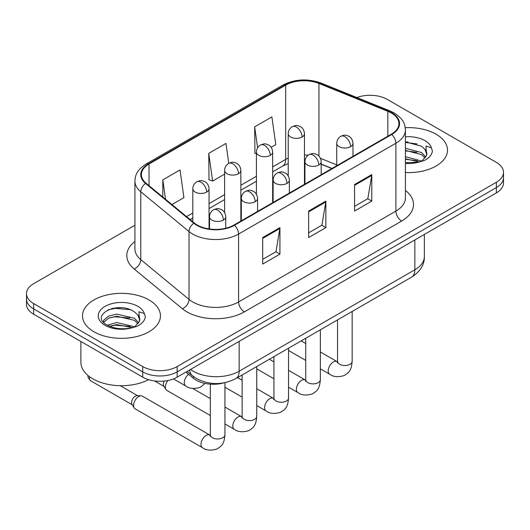 <?xml version="1.0" encoding="UTF-8"?>
<svg xmlns="http://www.w3.org/2000/svg" width="530" height="530" viewBox="0 0 530 530"><rect width="100%" height="100%" fill="white"/><g stroke="black" fill="none" stroke-linecap="round" stroke-linejoin="round"><path stroke-width="0.79" d="M331.813 168.553L321.173 164.254M223.879 382.885A24.36 14.065 180 0 1 193.39 378.268L185.917 372.113M436.084 134.209A38.975 22.498 0 0 0 405.251 127.697A38.975 22.498 0 0 1 436.084 134.209A38.975 22.498 0 0 1 447.499 150.123A38.975 22.498 0 0 0 436.084 134.209M149.029 299.94A38.975 22.498 0 0 0 106.556 295.064A38.975 22.498 0 0 0 82.501 315.847A38.975 22.498 0 0 0 93.916 331.76A38.975 22.498 0 0 0 136.389 336.636A38.975 22.498 0 0 0 160.444 315.847A38.975 22.498 0 0 0 149.029 299.94A38.975 22.498 0 0 0 106.556 295.064A38.975 22.498 0 0 0 82.501 315.847A38.975 22.498 0 0 0 93.916 331.76A38.975 22.498 0 0 0 136.389 336.636A38.975 22.498 0 0 0 160.444 315.847A38.975 22.498 0 0 0 149.029 299.94M391.306 112.996A25.983 14.999 180 0 1 398.911 123.603A25.983 14.999 180 0 1 391.306 134.209L233.995 225.025A25.983 14.999 180 0 1 194.344 223.024L146.108 183.254A25.983 14.999 180 0 1 141.411 174.648A25.983 14.999 180 0 1 149.023 164.042L285.677 85.145A25.983 14.999 180 0 1 318.947 83.468L387.834 111.313A25.983 14.999 180 0 1 391.306 112.996M391.763 112.731A26.633 15.377 0 0 0 388.205 111.008L319.325 83.157A26.633 15.377 0 0 0 285.219 84.879L148.559 163.777A26.633 15.377 0 0 0 145.578 183.473L193.814 223.243A26.633 15.377 0 0 0 234.459 225.29L391.763 134.474A26.633 15.377 0 0 0 391.763 112.731M134.918 225.223L33.635 283.696A24.36 14.065 0 0 0 26.5 293.64L26.5 304.246A24.36 14.065 0 0 0 33.635 314.191L142.716 377.168L142.716 371.868A24.36 14.065 0 0 0 177.159 371.868L496.365 187.574A24.36 14.065 0 0 0 503.5 177.63A24.36 14.065 0 0 1 496.365 187.574L177.159 371.868A24.36 14.065 0 0 1 142.716 371.868L33.635 308.891L142.716 371.868L142.716 366.561A24.36 14.065 0 0 0 177.159 366.561L496.365 182.274A24.36 14.065 0 0 0 503.5 172.329A24.36 14.065 0 0 0 496.365 162.385L387.284 99.408A24.36 14.065 0 0 0 356.842 97.54M26.5 298.947A24.36 14.065 0 0 0 33.635 308.891A24.36 14.065 0 0 1 26.5 298.947M262.701 237.559L262.701 264.072L279.926 254.128L279.926 227.615L262.701 237.559M262.701 259.369L275.971 251.71L279.86 228.496A6.493 3.75 -120 0 0 279.926 227.615M275.852 251.776L279.926 254.128M354.563 184.526L354.563 211.039L371.782 201.095L371.782 174.582L354.563 184.526M354.563 206.336L367.827 198.677L371.716 175.463A6.493 3.75 -120 0 0 371.782 174.582M367.707 198.743L371.782 201.095M308.632 211.039L308.632 237.559L325.857 227.615L325.857 201.095L308.632 211.039M308.632 232.856L321.895 225.197L325.784 201.976A6.493 3.75 -120 0 0 325.857 201.095M321.783 225.263L325.857 227.615M405.41 172.548A38.975 22.498 0 0 0 447.499 150.123A38.975 22.498 0 0 1 405.41 172.548M26.5 293.64A24.36 14.065 0 0 0 33.635 303.584L142.716 366.561M271.128 147.294L275.779 144.611L271.89 116.905L254.665 126.849L254.943 153.21M171.945 204.56L183.917 197.644L180.034 169.938L162.809 179.882L162.809 197.021M228.755 163.326L225.959 143.425L208.74 153.369L209.012 179.723M208.74 153.369L212.623 181.075L224.614 174.151M212.623 181.075L208.74 179.624M256.421 153.76L254.665 153.104M254.665 126.849L257.606 147.817M162.809 179.882L165.526 199.267M121.032 307.705A32.476 18.749 0 0 0 111.671 308.579M408.087 141.98A32.476 18.749 0 0 0 405.41 142.06M142.716 377.168A24.36 14.065 0 0 0 177.159 377.168L496.365 192.88A24.36 14.065 0 0 0 503.5 182.936L503.5 172.329M210.331 415.5L166.904 390.425A7.307 4.22 -60 0 1 165.989 389.524A7.307 4.22 -60 0 1 165.393 387.079A7.307 4.22 -60 0 1 167.904 380.514M165.989 389.524L163.816 386.025A5.28 3.047 -60 0 1 163.386 384.263A5.28 3.047 -60 0 1 164.214 381.07M133.586 405.443A7.307 4.22 -60 0 1 138.754 396.493A7.307 4.22 -60 0 1 141.166 395.791A7.307 4.22 -60 0 1 142.404 396.135L209.807 435.044A7.307 4.22 -60 0 0 206.481 435.229A7.307 4.22 -60 0 0 206.157 435.408A7.307 4.22 -60 0 0 201.38 441.848A7.307 4.22 -60 0 0 202.5 447.704L135.097 408.789A7.307 4.22 -60 0 1 134.183 407.888A7.307 4.22 -60 0 1 133.586 405.443M134.183 407.888L132.01 404.39A5.28 3.047 -60 0 1 131.579 402.628A5.28 3.047 -60 0 1 135.309 396.162A5.28 3.047 -60 0 1 137.051 395.658L141.166 395.791M405.41 162.77L418.998 162.087L424.159 160.583C429.115 158.039 431.864 154.866 432.407 151.057L431.393 147.771L425.968 146.061L426.604 155.356L426.882 154.097A18.351 10.593 0 0 0 424.808 149.202L421.522 146.207L405.41 141.934M426.604 155.356L422.125 160.762M405.41 156.701L421.701 161.074M405.41 158.808L419.661 161.941M405.41 148.281L421.502 152.521L425.769 156.959M405.41 150.387L421.502 154.627L425.06 157.96M424.808 149.202L426.869 154.349M405.41 142.444L417.143 143.935M405.41 150.864L416.958 152.302M405.41 159.278L416.958 160.722M80.878 341.466L80.878 362.255A40.598 23.439 0 0 0 92.77 378.824A40.598 23.439 0 0 0 148.625 379.679M139.556 321.087L139.827 319.828A18.351 10.593 0 0 0 137.754 314.933L134.468 311.938C117.547 299.967 89.358 315.589 106.762 324.87C113.864 328.719 122.264 329.7 131.95 327.818L137.104 326.314C142.06 323.77 144.809 320.597 145.352 316.788L144.339 313.495L138.913 311.792L139.549 321.087L135.07 326.493M107.305 325.188L116.719 322.525L134.647 326.798M129.903 326.453L115.275 325.201L109.465 326.248L116.719 324.625L132.606 327.673M103.191 321.783L103.741 320.193L108.498 316.145L116.719 314.104L134.454 318.252L138.714 322.69M103.695 322.386L108.498 318.252L116.719 316.211L134.454 320.352L138.005 323.691M137.754 314.933L139.814 320.08M108.087 309.818L115.275 308.361L130.089 309.666M109.445 317.841L115.275 316.781L129.903 318.033M193.39 376.499L193.39 378.268M405.41 190.416A40.598 23.439 180 0 1 401.641 221.05L244.33 311.872A8.122 4.691 60 0 1 238.593 301.928L395.897 211.106A32.476 18.749 0 0 0 405.41 197.849L405.41 129.963A32.476 18.749 180 0 1 395.897 143.226A8.122 4.691 -120 0 0 391.763 134.474M244.33 311.872A40.598 23.439 180 0 1 186.924 311.872A40.598 23.439 180 0 1 182.373 308.738L134.136 268.968A40.598 23.439 180 0 1 134.918 241.468M192.662 301.928A32.476 18.749 0 0 0 238.593 301.928L238.593 234.041A32.476 18.749 180 0 1 189.024 231.537L140.788 191.767A32.476 18.749 180 0 1 134.918 181.015L134.918 248.901A32.476 18.749 0 0 0 140.788 259.654L189.024 299.423A32.476 18.749 0 0 0 192.662 301.928M405.41 129.963C404.887 124.384 404.37 119.74 394.214 112.989L389.947 110.916A8.122 3.803 112 0 0 388.205 111.008M389.947 110.916L321.061 83.071C307.612 78.314 294.846 79.003 282.768 85.145A8.122 4.691 60 0 1 285.219 84.879M148.559 163.777A8.122 4.691 -120 0 0 146.108 164.042C136.263 170.494 135.369 175.357 134.918 181.015M145.578 183.473A8.122 5.432 129.5 0 0 140.788 191.767L140.788 259.654A8.122 5.432 -50.5 0 1 134.136 268.968M321.061 83.071A8.122 3.803 112 0 0 319.325 83.157M193.814 223.243A8.122 5.432 129.5 0 0 189.024 231.537L189.024 299.423A8.122 5.432 -50.5 0 1 182.373 308.738M234.459 225.29A8.122 4.691 60 0 1 238.593 234.041L395.897 143.226L395.897 211.106A8.122 4.691 60 0 0 401.641 221.05M177.159 366.561L177.159 377.168M496.365 182.274L496.365 192.88M33.635 303.584L33.635 314.191M149.023 164.042L149.023 185.652M387.834 111.313L387.834 136.21M318.947 83.468L318.947 156.105M336.742 164.903L320.438 158.318M308.182 155.191A25.983 14.999 0 0 0 304.465 155.005M288.227 158.106A25.983 14.999 0 0 0 285.677 159.397L272.659 166.91M285.677 85.145L285.677 159.397A14.615 8.44 60 0 1 282.649 166.082L272.659 171.852M256.421 176.285L240.852 185.275M224.614 194.649L209.052 203.633M192.807 213.014L186.567 216.611M331.992 168.447L321.856 164.353A14.615 6.844 -68 0 1 321.173 163.975M308.632 211.881L325.784 201.976M354.563 185.368L371.716 175.463M262.701 238.401L279.86 228.496M190.548 369.443A32.476 18.749 0 0 0 193.238 371.205A32.476 18.749 0 0 0 239.162 371.205L414.844 269.777A32.476 18.749 0 0 0 424.358 256.52C424.59 264.576 420.303 271.473 411.479 277.21L235.804 378.639A16.238 9.374 60 0 0 239.162 371.205L239.162 341.373M414.844 239.944L414.844 269.777A16.238 9.374 60 0 1 411.479 277.21M189.66 369.953A16.238 10.858 129.5 0 0 192.569 375.85L187.163 371.391M350.602 146.638A8.122 4.691 0 0 0 352.98 143.325C352.629 138.469 349.469 136.488 349.124 136.415C345.553 134.885 345.216 134.594 340.797 136.29A8.122 4.691 60 0 1 344.858 136.694A8.122 4.691 -120 0 1 350.602 146.638A8.122 4.691 0 0 1 339.12 146.638A8.122 4.691 0 0 1 336.742 143.325C336.861 140.245 338.213 137.899 340.797 136.29M320.358 368.847L329.72 374.253A7.307 4.22 -60 0 1 328.6 368.396A7.307 4.22 -60 0 1 333.377 361.957A7.307 4.22 -60 0 1 333.701 361.778A7.307 4.22 -60 0 1 337.027 361.592L320.358 351.973M337.319 362.871L337.55 361.294A7.307 4.22 -0 0 0 339.69 364.276A7.307 4.22 -0 0 0 349.694 364.461A7.307 4.22 -0 0 0 352.165 361.294C351.337 371.596 348.362 372.703 344.281 375.512C338.173 377.367 333.324 376.949 329.72 374.253M302.087 136.992A8.122 4.691 0 0 0 304.465 133.679C304.114 128.823 300.96 126.842 300.609 126.769C297.045 125.239 296.701 124.947 292.288 126.643A8.122 4.691 60 0 1 296.349 127.048A8.122 4.691 -120 0 1 302.087 136.992A8.122 4.691 0 0 1 290.606 136.992A8.122 4.691 0 0 1 288.227 133.679C288.346 130.599 289.705 128.26 292.288 126.643M318.795 165.002A8.122 4.691 0 0 0 321.173 161.683C320.822 156.834 317.662 154.846 317.318 154.78C313.753 153.249 313.409 152.951 308.997 154.654A8.122 4.691 60 0 1 313.051 155.058A8.122 4.691 -120 0 1 318.795 165.002A8.122 4.691 0 0 1 307.314 165.002A8.122 4.691 0 0 1 304.935 161.683C305.055 158.609 306.406 156.264 308.997 154.654M288.552 387.211L297.92 392.617A7.307 4.22 -60 0 1 296.8 386.761A7.307 4.22 -60 0 1 301.57 380.321A7.307 4.22 -60 0 1 301.895 380.142A7.307 4.22 -60 0 1 305.227 379.957L288.552 370.331M305.512 381.236L305.744 379.659A7.307 4.22 -0 0 0 307.884 382.64A7.307 4.22 -0 0 0 317.887 382.819A7.307 4.22 -0 0 0 320.358 379.659C319.53 389.961 316.562 391.06 312.475 393.876C306.373 395.731 301.517 395.314 297.92 392.617M286.988 183.367A8.122 4.691 0 0 0 289.367 180.048C289.016 175.198 285.862 173.211 285.511 173.138C281.947 171.614 281.602 171.316 277.19 173.019A8.122 4.691 60 0 1 281.244 173.423A8.122 4.691 -120 0 1 286.988 183.367A8.122 4.691 0 0 1 275.507 183.367A8.122 4.691 0 0 1 273.129 180.048C273.248 176.974 274.606 174.628 277.19 173.019M256.752 405.569L266.113 410.975A7.307 4.22 -60 0 1 264.993 405.119A7.307 4.22 -60 0 1 269.763 398.679A7.307 4.22 -60 0 1 270.088 398.507A7.307 4.22 -60 0 1 273.42 398.322L256.752 388.695M273.705 399.6L273.937 398.017A7.307 4.22 -0 0 0 276.077 401.005A7.307 4.22 -0 0 0 286.081 401.183A7.307 4.22 -0 0 0 288.552 398.017C287.724 408.325 284.756 409.425 280.668 412.241C274.566 414.096 269.71 413.672 266.113 410.975M255.182 201.725A8.122 4.691 0 0 0 257.56 198.412C257.209 193.556 254.055 191.575 253.704 191.502C250.14 189.972 249.796 189.68 245.383 191.383A8.122 4.691 60 0 1 249.444 191.781A8.122 4.691 -120 0 1 255.182 201.725A8.122 4.691 0 0 1 243.701 201.725A8.122 4.691 0 0 1 241.322 198.412C241.441 195.331 242.8 192.993 245.383 191.383M224.945 423.934L234.306 429.34A7.307 4.22 -60 0 1 233.187 423.483A7.307 4.22 -60 0 1 237.957 417.044A7.307 4.22 -60 0 1 238.281 416.871A7.307 4.22 -60 0 1 241.614 416.686L224.945 407.06M241.899 417.958L242.137 416.381A7.307 4.22 -0 0 0 244.277 419.363A7.307 4.22 -0 0 0 254.274 419.548A7.307 4.22 -0 0 0 256.752 416.381C255.917 426.69 252.949 427.789 248.868 430.599C242.76 432.46 237.904 432.036 234.306 429.34M223.375 220.089A8.122 4.691 0 0 0 225.753 216.777C225.402 211.921 222.249 209.94 221.904 209.867C218.333 208.336 217.989 208.045 213.577 209.741A8.122 4.691 60 0 1 217.638 210.145A8.122 4.691 -120 0 1 223.375 220.089A8.122 4.691 0 0 1 211.894 220.089A8.122 4.691 0 0 1 209.516 216.777C209.641 213.696 210.993 211.351 213.577 209.741M210.092 436.322L210.331 434.746A7.307 4.22 -0 0 0 212.47 437.727A7.307 4.22 -0 0 0 222.468 437.912A7.307 4.22 -0 0 0 224.945 434.746C224.11 445.048 221.143 446.154 217.061 448.963C210.953 450.818 206.097 450.401 202.5 447.704M132.275 404.814L90.531 380.712A5.28 3.047 -60 0 1 89.636 376.797M270.28 155.356A8.122 4.691 0 0 0 272.659 152.044C272.307 147.188 269.154 145.2 268.809 145.134C265.238 143.603 264.894 143.305 260.482 145.008A8.122 4.691 60 0 1 264.543 145.412A8.122 4.691 -120 0 1 270.28 155.356A8.122 4.691 0 0 1 258.799 155.356A8.122 4.691 0 0 1 256.421 152.044C256.546 148.963 257.898 146.618 260.482 145.008M238.473 173.721A8.122 4.691 0 0 0 240.852 170.402C240.501 165.552 237.347 163.565 237.003 163.498C233.432 161.968 233.094 161.67 228.675 163.373A8.122 4.691 60 0 1 232.736 163.777A8.122 4.691 -120 0 1 238.473 173.721A8.122 4.691 0 0 1 226.992 173.721A8.122 4.691 0 0 1 224.614 170.402C224.74 167.328 226.091 164.982 228.675 163.373M206.673 192.079A8.122 4.691 0 0 0 209.052 188.766C208.701 183.91 205.541 181.929 205.196 181.856C201.625 180.332 201.287 180.034 196.869 181.737A8.122 4.691 60 0 1 200.93 182.135A8.122 4.691 -120 0 1 206.673 192.079A8.122 4.691 0 0 1 195.186 192.079A8.122 4.691 0 0 1 192.807 188.766C192.933 185.692 194.285 183.347 196.869 181.737M205.057 383.428L200.353 387.278C194.245 389.133 189.395 388.715 185.791 386.019A7.307 4.22 -60 0 1 184.281 382.673A7.307 4.22 -60 0 1 188.581 374.306M431.393 147.771A23.227 13.409 0 0 0 424.947 140.636A23.227 13.409 0 0 0 405.41 136.833M405.41 163.406A23.227 13.409 0 0 0 418.998 162.087M144.339 313.495A23.227 13.409 0 0 0 137.893 306.366A23.227 13.409 0 0 0 105.053 306.366A23.227 13.409 0 0 0 105.053 325.327A23.227 13.409 0 0 0 131.95 327.818M282.768 85.145L146.108 164.042M321.856 164.353L321.173 164.081M304.949 161.186L304.465 161.18M288.227 163.618L282.649 166.082M256.421 181.227L240.852 190.217M224.614 199.591L209.052 208.581M192.807 217.956L190.098 219.519M235.804 378.639C222.732 385.204 209.668 385.204 196.597 378.639L192.569 375.85M424.358 256.52L424.358 234.452M337.531 361.858L337.027 361.592M352.165 311.454L352.165 361.294M352.98 156.337L352.98 143.325M305.744 360.407L288.552 350.482M337.55 319.895L337.55 361.294M336.742 165.711L336.742 143.325M305.744 343.533L301.173 340.896M304.465 184.341L304.465 133.679M288.227 175.9L288.227 133.679M305.724 380.222L305.227 379.957M320.358 329.819L320.358 379.659M321.173 174.701L321.173 161.683M273.937 378.771L256.752 368.847M305.744 338.253L305.744 379.659M304.935 184.076L304.935 161.683M273.937 361.897L269.366 359.254M273.917 398.587L273.42 398.322M288.552 348.177L288.552 398.017M289.367 193.059L289.367 180.048M242.137 397.136L224.945 387.211M273.937 356.617L273.937 398.017M273.129 202.433L273.129 180.048M242.137 380.262L237.566 377.618M242.111 416.944L241.614 416.686M256.752 366.541L256.752 416.381M257.56 211.424L257.56 198.412M154.528 380.938L164.081 386.45M242.137 374.982L242.137 416.381M241.322 220.798L241.322 198.412M210.331 398.62L192.695 388.437M210.304 435.309L209.807 435.044M224.945 382.68L224.945 434.746M225.753 228.231L225.753 216.777M210.331 384.157L210.331 434.746M209.516 229L209.516 216.777M120.244 385.681L137.548 395.671M90.531 380.712L88.066 377.479L87.934 375.459M272.659 202.705L272.659 152.044M256.421 194.265L256.421 152.044M240.852 221.07L240.852 170.402M224.614 212.629L224.614 170.402M209.052 228.933L209.052 188.766M185.791 386.019L173.482 378.91M192.807 221.759L192.807 188.766"/></g></svg>
